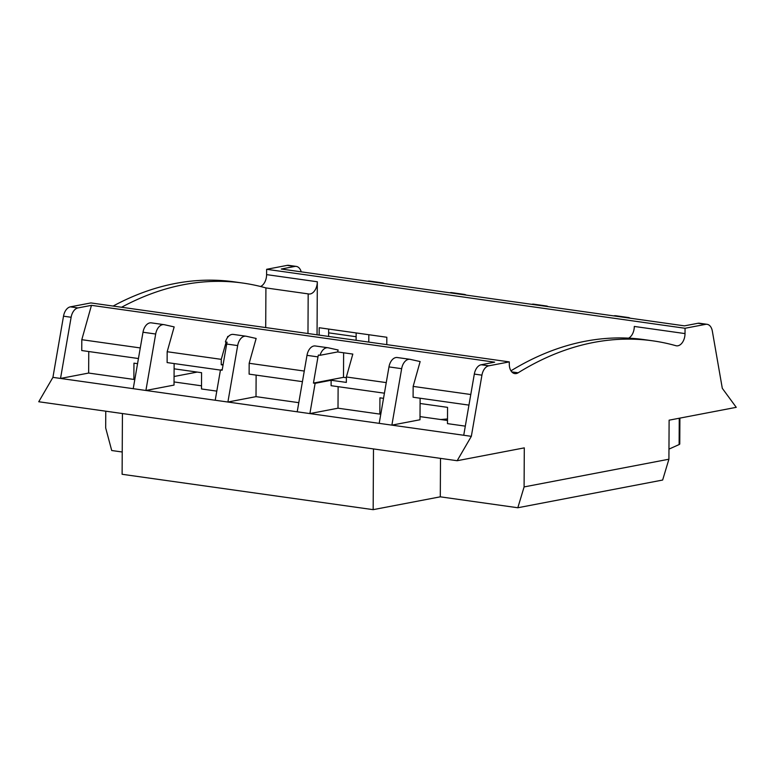 <?xml version="1.0" encoding="UTF-8"?>
<svg xmlns="http://www.w3.org/2000/svg" width="775" height="775" viewBox="0 0 775 775"><rect width="100%" height="100%" fill="white"/><g stroke="black" fill="none" stroke-linecap="round" stroke-linejoin="round"><path stroke-width="1.16" d="M122.227 451.999L111.716 450.517L105.681 427.955L105.768 411.196M668.912 459.217L662.644 480.045L517.826 507.751L440.297 496.823L373.162 509.659L122.111 474.281L122.431 413.54L38.75 401.75L52.923 377.367L63.511 316.19A10.995 6.927 -82 0 1 70.351 306.852L90.888 302.928L509.301 361.896L488.763 365.819A10.995 6.927 98 0 0 481.934 375.158L471.336 436.335L457.163 460.718L524.297 447.873L524.094 486.923L668.912 459.217L669.116 420.176L736.25 407.33L722.3 388.323L712.332 331.08A10.995 6.927 98 0 0 707.062 324.308A10.995 6.927 98 0 0 705.579 324.347L685.042 328.271L685.023 333.589A10.995 6.927 -82 0 1 676.459 345.815A10.995 6.927 -82 0 1 675.877 345.698A439.764 277.14 98 0 0 652.792 340.835A439.764 277.14 98 0 0 518.146 372.794A10.995 6.927 -82 0 1 514.784 373.589A10.995 6.927 -82 0 1 509.291 364.047L509.301 361.896M260.545 286.498A10.995 6.927 98 0 0 266.6 274.621L266.629 269.303L287.167 265.379A10.995 6.927 -82 0 1 288.649 265.341L296.253 266.406A10.995 6.927 98 0 0 294.781 266.445L281.267 269.032L684.47 325.858L697.975 323.272A10.995 6.927 -82 0 1 699.457 323.233L707.062 324.308M113.14 306.057A439.764 277.14 -82 0 1 234.379 281.868L242.827 283.059A439.764 277.14 98 0 0 121.588 307.249M440.297 496.823L440.5 458.364M517.826 507.751L524.094 486.923M373.162 509.659L373.482 448.928L122.431 413.54M457.163 460.718L373.482 448.928M138.444 358.534L81.743 350.542L81.801 339.692L91.46 305.34L77.955 307.927A10.995 6.927 98 0 0 71.126 317.266L60.527 378.442L52.923 377.367M88.767 351.53L88.65 373.056L60.527 378.442L133.222 388.682L142.997 332.233A10.995 6.927 -82 0 1 149.827 322.904A10.995 6.927 -82 0 1 151.309 322.855L163.99 324.647A10.995 6.927 98 0 0 162.508 324.686A10.995 6.927 98 0 0 155.678 334.025L145.903 390.474L133.222 388.682M174.133 363.562L174.026 385.088L145.903 390.474L379.198 423.353L388.972 366.904A10.995 6.927 -82 0 1 395.812 357.566A10.995 6.927 -82 0 1 397.284 357.527L409.965 359.309A10.995 6.927 98 0 0 408.483 359.348A10.995 6.927 98 0 0 401.653 368.687L391.879 425.136L379.198 423.353M420.118 398.234L420.002 419.759L391.879 425.136L471.336 436.335M463.731 435.259L474.319 374.083A10.995 6.927 -82 0 1 481.159 364.754L494.663 362.167L91.46 305.34M337.6 351.937L338.142 350.009L328.309 347.82A10.995 6.927 98 0 0 327.97 347.752A10.995 6.927 98 0 0 326.498 347.801A10.995 6.927 98 0 0 320.085 355.289L337.6 351.937L352.819 354.078L346.377 376.979L386.26 382.608M215.218 400.239L220.458 369.985L222.144 370.218L226.678 344.032A10.995 6.927 -82 0 1 227.104 342.182L225.418 341.94A10.995 6.927 -82 0 1 231.822 334.451A10.995 6.927 -82 0 1 233.304 334.412L245.975 336.205A10.995 6.927 98 0 1 246.324 336.263L256.147 338.452L249.172 363.281L304.265 371.051M227.337 337.793L227.714 336.447L228.344 336.534M226.145 342.046L221.272 359.348L167.177 351.724L174.162 326.895L164.329 324.706A10.995 6.927 98 0 0 163.99 324.647M81.801 339.692L140.285 347.936M409.965 359.309A10.995 6.927 98 0 1 410.304 359.377L420.137 361.567L413.153 386.396L470.783 394.514M297.213 411.796L306.987 355.347A10.995 6.927 -82 0 1 313.817 346.008A10.995 6.927 -82 0 1 315.289 345.97L327.97 347.752M320.085 355.289L318.399 355.047A10.995 6.927 98 0 0 317.973 356.897L313.439 383.082L343.499 377.338L343.625 352.79M346.377 376.979L346.347 382.404L331.128 380.263L315.125 383.325L313.439 383.082M315.125 383.325L309.893 413.579L338.007 408.202L379.847 414.102L379.934 397.827L383.528 398.34M331.128 380.263L331.099 385.688L384.419 393.196M413.153 386.396L413.094 397.236L468.952 405.112M447.485 420.476L420.021 416.611M420.089 403.484L447.553 407.359L447.475 423.625L465.31 426.143M380.835 413.908L379.847 414.102M201.51 385.814L174.036 381.939M265.709 327.563L265.912 287.922A439.764 277.14 98 0 0 242.827 283.059M174.065 376.505L197.208 372.077M317.043 334.8L317.324 281.771A10.995 6.927 -82 0 1 310.233 293.957A10.995 6.927 -82 0 1 308.76 293.996A10.995 6.927 -82 0 1 308.179 293.88L307.975 333.521M265.912 287.922L308.179 293.88M266.629 269.303L685.042 328.271M319.155 335.091L319.193 327.728L386.822 337.261L386.783 344.623M628.602 338.152A10.995 6.927 98 0 0 634.299 326.44L685.023 333.589M510.967 370.818A439.764 277.14 -82 0 1 585.241 341.252A439.764 277.14 -82 0 1 644.335 339.644L652.792 340.835M447.495 418.946A116.26 18.988 -179.7 0 1 440.723 419.527M356.122 336.718L328.648 332.843M531.776 304.333A10.995 6.927 -82 0 1 532.222 304.226A10.995 6.927 -82 0 1 533.704 304.188L546.385 305.98A10.995 6.927 98 0 0 544.903 306.018A10.995 6.927 98 0 0 544.457 306.125M548.196 306.648A10.995 6.927 98 0 0 546.385 305.98M466.201 295.091A10.995 6.927 98 0 0 464.39 294.423A10.995 6.927 98 0 0 462.917 294.461A10.995 6.927 98 0 0 462.462 294.568M449.781 292.785A10.995 6.927 -82 0 1 450.236 292.679A10.995 6.927 -82 0 1 451.709 292.63L464.39 294.423M386.783 344.391L386.076 344.526M368.823 334.722L368.784 342.085M384.206 283.543A10.995 6.927 98 0 0 382.395 282.865A10.995 6.927 98 0 0 380.922 282.904A10.995 6.927 98 0 0 380.477 283.011M356.103 340.302L356.142 332.94M367.796 281.228A10.995 6.927 -82 0 1 368.241 281.122A10.995 6.927 -82 0 1 369.723 281.083L382.395 282.865M301.223 271.841A10.995 6.927 98 0 0 296.253 266.406M328.668 329.065L328.629 336.427M613.771 315.89A10.995 6.927 -82 0 1 614.217 315.783A10.995 6.927 -82 0 1 615.699 315.745L628.38 317.527A10.995 6.927 98 0 0 626.898 317.576A10.995 6.927 98 0 0 626.452 317.682M630.182 318.205A10.995 6.927 98 0 0 628.38 317.527M174.113 368.823L201.578 372.698L201.5 388.963L216.797 391.123M88.65 373.056L133.872 379.43L133.959 363.165L137.553 363.669M134.86 379.246L133.872 379.43M167.177 351.724L167.119 362.574L220.439 370.092M223.045 365.025L221.243 364.773L221.272 359.348M220.458 369.985L222.251 369.636M223.152 364.415L221.243 364.773M245.975 336.205A10.995 6.927 98 0 0 244.503 336.243A10.995 6.927 98 0 0 237.673 345.582L227.898 402.022L256.012 396.645L256.128 375.119M249.172 363.281L249.114 374.131L302.434 381.649M298.792 402.671L256.012 396.645M338.007 408.202L338.123 386.677M346.367 377.735L343.499 377.338M679.898 418.113L679.762 443.959A10.995 1.792 -179.7 0 1 679.123 444.559L668.961 449.122M63.511 316.19L71.126 317.266M77.955 307.927L70.351 306.852M488.763 365.819L481.159 364.754M306.987 355.347L317.973 356.897M388.972 366.904L401.653 368.687M474.319 374.083L481.934 375.158M317.324 281.771L266.6 274.621M518.146 372.794L511.771 371.893M697.975 323.272L705.579 324.347M287.167 265.379L294.781 266.445M142.997 332.233L155.678 334.025M226.678 344.032L237.673 345.582M679.258 418.229L679.123 444.559"/></g></svg>
